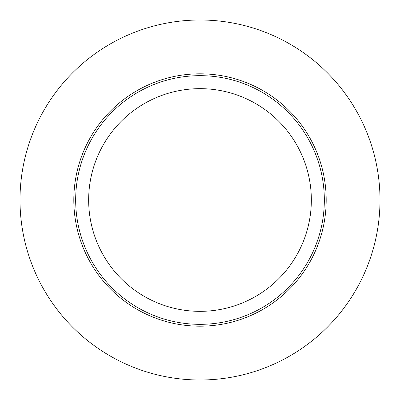 <?xml version="1.0" encoding="UTF-8"?>
<svg xmlns="http://www.w3.org/2000/svg" width="400" height="400" viewBox="0 0 400 400"><rect width="100%" height="100%" fill="white"/><g stroke="black" fill="none" stroke-linecap="round" stroke-linejoin="round"><path stroke-width="0.6" d="M20 200A180 180 0 0 1 290 44.115A180 180 0 0 1 290 355.885A180 180 0 0 1 20 200M75.67 200A124.33 124.33 0 0 1 262.165 92.325A124.33 124.33 0 0 1 262.165 307.675A124.33 124.33 0 0 1 75.67 200M326.185 200A126.185 126.185 0 0 0 136.905 90.72A126.185 126.185 0 0 0 136.905 309.28A126.185 126.185 0 0 0 326.185 200M311.34 200A111.34 111.34 0 0 0 144.33 103.575A111.34 111.34 0 0 0 144.33 296.425A111.34 111.34 0 0 0 311.34 200"/></g></svg>
